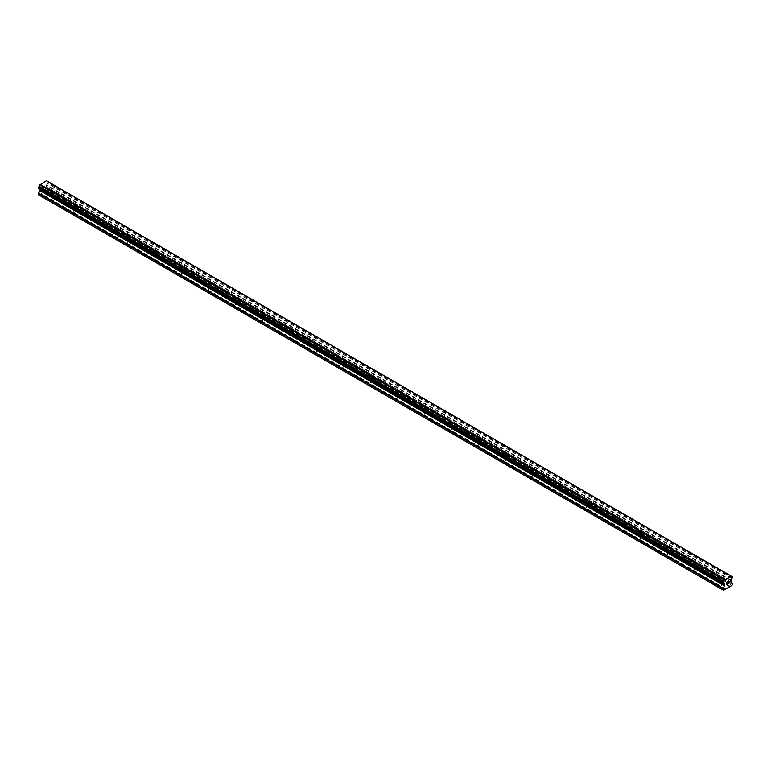 <?xml version="1.0" encoding="UTF-8"?>
<svg xmlns="http://www.w3.org/2000/svg" width="771" height="771" viewBox="0 0 771 771"><rect width="100%" height="100%" fill="white"/><g stroke="black" fill="none" stroke-linecap="round" stroke-linejoin="round"><path stroke-width="0.58" stroke-dasharray="3.85 2.89" d="M721.579 579.127A1.552 0.896 180 0 1 721.126 578.491A1.552 0.896 180 0 1 722.08 577.672A1.552 0.896 180 0 1 723.767 577.865A1.552 0.896 180 0 1 724.22 578.491A1.552 0.896 180 0 1 723.265 579.32A1.552 0.896 180 0 1 721.579 579.127M723.767 584.283A1.552 0.896 0 0 0 722.08 584.09A1.552 0.896 0 0 0 721.126 584.919A1.552 0.896 0 0 0 721.579 585.555A1.552 0.896 0 0 0 723.265 585.748A1.552 0.896 0 0 0 724.22 584.919A1.552 0.896 0 0 0 723.767 584.283M694.604 563.553A1.552 0.896 180 0 1 694.151 562.917A1.552 0.896 180 0 1 695.105 562.098A1.552 0.896 180 0 1 696.791 562.29A1.552 0.896 180 0 1 697.244 562.917A1.552 0.896 180 0 1 696.29 563.746A1.552 0.896 180 0 1 694.604 563.553M696.791 568.709A1.552 0.896 0 0 0 695.105 568.516A1.552 0.896 0 0 0 694.151 569.345A1.552 0.896 0 0 0 694.604 569.981A1.552 0.896 0 0 0 696.29 570.174A1.552 0.896 0 0 0 697.244 569.345A1.552 0.896 0 0 0 696.791 568.709M667.628 547.979A1.552 0.896 180 0 1 667.175 547.352A1.552 0.896 180 0 1 668.129 546.523A1.552 0.896 180 0 1 669.816 546.716A1.552 0.896 180 0 1 670.278 547.352A1.552 0.896 180 0 1 669.315 548.171A1.552 0.896 180 0 1 667.628 547.979M669.816 553.135A1.552 0.896 0 0 0 668.129 552.942A1.552 0.896 0 0 0 667.175 553.771A1.552 0.896 0 0 0 667.628 554.407A1.552 0.896 0 0 0 669.315 554.6A1.552 0.896 0 0 0 670.278 553.771A1.552 0.896 0 0 0 669.816 553.135M640.653 532.404A1.552 0.896 180 0 1 640.2 531.778A1.552 0.896 180 0 1 641.154 530.949A1.552 0.896 180 0 1 642.85 531.142A1.552 0.896 180 0 1 643.303 531.778A1.552 0.896 180 0 1 642.339 532.597A1.552 0.896 180 0 1 640.653 532.404M642.85 537.57A1.552 0.896 0 0 0 641.154 537.368A1.552 0.896 0 0 0 640.2 538.197A1.552 0.896 0 0 0 640.653 538.833A1.552 0.896 0 0 0 642.339 539.025A1.552 0.896 0 0 0 643.303 538.197A1.552 0.896 0 0 0 642.85 537.57M613.677 516.83A1.552 0.896 180 0 1 613.224 516.204A1.552 0.896 180 0 1 614.188 515.375A1.552 0.896 180 0 1 615.875 515.568A1.552 0.896 180 0 1 616.328 516.204A1.552 0.896 180 0 1 615.374 517.033A1.552 0.896 180 0 1 613.677 516.83M615.875 521.996A1.552 0.896 0 0 0 614.188 521.803A1.552 0.896 0 0 0 613.224 522.622A1.552 0.896 0 0 0 613.677 523.258A1.552 0.896 0 0 0 615.374 523.451A1.552 0.896 0 0 0 616.328 522.622A1.552 0.896 0 0 0 615.875 521.996M586.712 501.266A1.552 0.896 180 0 1 586.249 500.63A1.552 0.896 180 0 1 587.213 499.801A1.552 0.896 180 0 1 588.899 499.993A1.552 0.896 180 0 1 589.352 500.63A1.552 0.896 180 0 1 588.398 501.458A1.552 0.896 180 0 1 586.712 501.266M588.899 506.422A1.552 0.896 0 0 0 587.213 506.229A1.552 0.896 0 0 0 586.249 507.048A1.552 0.896 0 0 0 586.712 507.684A1.552 0.896 0 0 0 588.398 507.877A1.552 0.896 0 0 0 589.352 507.048A1.552 0.896 0 0 0 588.899 506.422M559.736 485.691A1.552 0.896 180 0 1 559.283 485.055A1.552 0.896 180 0 1 560.238 484.227A1.552 0.896 180 0 1 561.924 484.419A1.552 0.896 180 0 1 562.377 485.055A1.552 0.896 180 0 1 561.423 485.884A1.552 0.896 180 0 1 559.736 485.691M561.924 490.848A1.552 0.896 0 0 0 560.238 490.655A1.552 0.896 0 0 0 559.283 491.484A1.552 0.896 0 0 0 559.736 492.11A1.552 0.896 0 0 0 561.423 492.303A1.552 0.896 0 0 0 562.377 491.484A1.552 0.896 0 0 0 561.924 490.848M532.761 470.117A1.552 0.896 180 0 1 532.308 469.481A1.552 0.896 180 0 1 533.262 468.652A1.552 0.896 180 0 1 534.949 468.845A1.552 0.896 180 0 1 535.402 469.481A1.552 0.896 180 0 1 534.448 470.31A1.552 0.896 180 0 1 532.761 470.117M534.949 475.273A1.552 0.896 0 0 0 533.262 475.081A1.552 0.896 0 0 0 532.308 475.909A1.552 0.896 0 0 0 532.761 476.536A1.552 0.896 0 0 0 534.448 476.729A1.552 0.896 0 0 0 535.402 475.909A1.552 0.896 0 0 0 534.949 475.273M505.786 454.543A1.552 0.896 180 0 1 505.333 453.907A1.552 0.896 180 0 1 506.287 453.078A1.552 0.896 180 0 1 507.973 453.281A1.552 0.896 180 0 1 508.436 453.907A1.552 0.896 180 0 1 507.472 454.736A1.552 0.896 180 0 1 505.786 454.543M507.973 459.699A1.552 0.896 0 0 0 506.287 459.506A1.552 0.896 0 0 0 505.333 460.335A1.552 0.896 0 0 0 505.786 460.962A1.552 0.896 0 0 0 507.472 461.164A1.552 0.896 0 0 0 508.436 460.335A1.552 0.896 0 0 0 507.973 459.699M478.81 438.969A1.552 0.896 180 0 1 478.357 438.333A1.552 0.896 180 0 1 479.311 437.514A1.552 0.896 180 0 1 481.008 437.706A1.552 0.896 180 0 1 481.461 438.333A1.552 0.896 180 0 1 480.497 439.162A1.552 0.896 180 0 1 478.81 438.969M481.008 444.125A1.552 0.896 0 0 0 479.311 443.932A1.552 0.896 0 0 0 478.357 444.761A1.552 0.896 0 0 0 478.81 445.397A1.552 0.896 0 0 0 480.497 445.59A1.552 0.896 0 0 0 481.461 444.761A1.552 0.896 0 0 0 481.008 444.125M451.835 423.395A1.552 0.896 180 0 1 451.382 422.759A1.552 0.896 180 0 1 452.346 421.939A1.552 0.896 180 0 1 454.032 422.132A1.552 0.896 180 0 1 454.485 422.759A1.552 0.896 180 0 1 453.531 423.587A1.552 0.896 180 0 1 451.835 423.395M454.032 428.551A1.552 0.896 0 0 0 452.346 428.358A1.552 0.896 0 0 0 451.382 429.187A1.552 0.896 0 0 0 451.835 429.823A1.552 0.896 0 0 0 453.531 430.016A1.552 0.896 0 0 0 454.485 429.187A1.552 0.896 0 0 0 454.032 428.551M424.869 407.82A1.552 0.896 180 0 1 424.407 407.194A1.552 0.896 180 0 1 425.37 406.365A1.552 0.896 180 0 1 427.057 406.558A1.552 0.896 180 0 1 427.51 407.194A1.552 0.896 180 0 1 426.556 408.013A1.552 0.896 180 0 1 424.869 407.82M427.057 412.977A1.552 0.896 0 0 0 425.37 412.784A1.552 0.896 0 0 0 424.407 413.613A1.552 0.896 0 0 0 424.869 414.249A1.552 0.896 0 0 0 426.556 414.441A1.552 0.896 0 0 0 427.51 413.613A1.552 0.896 0 0 0 427.057 412.977M397.894 392.246A1.552 0.896 180 0 1 397.441 391.62A1.552 0.896 180 0 1 398.395 390.791A1.552 0.896 180 0 1 400.082 390.984A1.552 0.896 180 0 1 400.535 391.62A1.552 0.896 180 0 1 399.58 392.439A1.552 0.896 180 0 1 397.894 392.246M400.082 397.412A1.552 0.896 0 0 0 398.395 397.21A1.552 0.896 0 0 0 397.441 398.038A1.552 0.896 0 0 0 397.894 398.674A1.552 0.896 0 0 0 399.58 398.867A1.552 0.896 0 0 0 400.535 398.038A1.552 0.896 0 0 0 400.082 397.412M370.918 376.672A1.552 0.896 180 0 1 370.465 376.046A1.552 0.896 180 0 1 371.42 375.217A1.552 0.896 180 0 1 373.106 375.41A1.552 0.896 180 0 1 373.559 376.046A1.552 0.896 180 0 1 372.605 376.874A1.552 0.896 180 0 1 370.918 376.672M373.106 381.838A1.552 0.896 0 0 0 371.42 381.645A1.552 0.896 0 0 0 370.465 382.464A1.552 0.896 0 0 0 370.918 383.1A1.552 0.896 0 0 0 372.605 383.293A1.552 0.896 0 0 0 373.559 382.464A1.552 0.896 0 0 0 373.106 381.838M343.943 361.107A1.552 0.896 180 0 1 343.49 360.471A1.552 0.896 180 0 1 344.444 359.643A1.552 0.896 180 0 1 346.131 359.835A1.552 0.896 180 0 1 346.593 360.471A1.552 0.896 180 0 1 345.63 361.3A1.552 0.896 180 0 1 343.943 361.107M346.131 366.264A1.552 0.896 0 0 0 344.444 366.071A1.552 0.896 0 0 0 343.49 366.89A1.552 0.896 0 0 0 343.943 367.526A1.552 0.896 0 0 0 345.63 367.719A1.552 0.896 0 0 0 346.593 366.89A1.552 0.896 0 0 0 346.131 366.264M316.968 345.533A1.552 0.896 180 0 1 316.515 344.897A1.552 0.896 180 0 1 317.469 344.068A1.552 0.896 180 0 1 319.165 344.261A1.552 0.896 180 0 1 319.618 344.897A1.552 0.896 180 0 1 318.654 345.726A1.552 0.896 180 0 1 316.968 345.533M319.165 350.689A1.552 0.896 0 0 0 317.469 350.497A1.552 0.896 0 0 0 316.515 351.325A1.552 0.896 0 0 0 316.968 351.952A1.552 0.896 0 0 0 318.654 352.145A1.552 0.896 0 0 0 319.618 351.325A1.552 0.896 0 0 0 319.165 350.689M289.992 329.959A1.552 0.896 180 0 1 289.539 329.323A1.552 0.896 180 0 1 290.503 328.494A1.552 0.896 180 0 1 292.19 328.687A1.552 0.896 180 0 1 292.643 329.323A1.552 0.896 180 0 1 291.689 330.152A1.552 0.896 180 0 1 289.992 329.959M292.19 335.115A1.552 0.896 0 0 0 290.503 334.922A1.552 0.896 0 0 0 289.539 335.751A1.552 0.896 0 0 0 289.992 336.378A1.552 0.896 0 0 0 291.689 336.57A1.552 0.896 0 0 0 292.643 335.751A1.552 0.896 0 0 0 292.19 335.115M263.027 314.385A1.552 0.896 180 0 1 262.564 313.749A1.552 0.896 180 0 1 263.528 312.92A1.552 0.896 180 0 1 265.214 313.122A1.552 0.896 180 0 1 265.667 313.749A1.552 0.896 180 0 1 264.713 314.578A1.552 0.896 180 0 1 263.027 314.385M265.214 319.541A1.552 0.896 0 0 0 263.528 319.348A1.552 0.896 0 0 0 262.564 320.177A1.552 0.896 0 0 0 263.027 320.803A1.552 0.896 0 0 0 264.713 321.006A1.552 0.896 0 0 0 265.667 320.177A1.552 0.896 0 0 0 265.214 319.541M236.051 298.811A1.552 0.896 180 0 1 235.598 298.175A1.552 0.896 180 0 1 236.552 297.355A1.552 0.896 180 0 1 238.239 297.548A1.552 0.896 180 0 1 238.692 298.175A1.552 0.896 180 0 1 237.738 299.003A1.552 0.896 180 0 1 236.051 298.811M238.239 303.967A1.552 0.896 0 0 0 236.552 303.774A1.552 0.896 0 0 0 235.598 304.603A1.552 0.896 0 0 0 236.051 305.239A1.552 0.896 0 0 0 237.738 305.432A1.552 0.896 0 0 0 238.692 304.603A1.552 0.896 0 0 0 238.239 303.967M209.076 283.236A1.552 0.896 180 0 1 208.623 282.6A1.552 0.896 180 0 1 209.577 281.781A1.552 0.896 180 0 1 211.264 281.974A1.552 0.896 180 0 1 211.717 282.6A1.552 0.896 180 0 1 210.762 283.429A1.552 0.896 180 0 1 209.076 283.236M211.264 288.393A1.552 0.896 0 0 0 209.577 288.2A1.552 0.896 0 0 0 208.623 289.029A1.552 0.896 0 0 0 209.076 289.665A1.552 0.896 0 0 0 210.762 289.857A1.552 0.896 0 0 0 211.717 289.029A1.552 0.896 0 0 0 211.264 288.393M182.101 267.662A1.552 0.896 180 0 1 181.648 267.036A1.552 0.896 180 0 1 182.602 266.207A1.552 0.896 180 0 1 184.288 266.4A1.552 0.896 180 0 1 184.751 267.036A1.552 0.896 180 0 1 183.787 267.855A1.552 0.896 180 0 1 182.101 267.662M184.288 272.818A1.552 0.896 0 0 0 182.602 272.626A1.552 0.896 0 0 0 181.648 273.454A1.552 0.896 0 0 0 182.101 274.09A1.552 0.896 0 0 0 183.787 274.283A1.552 0.896 0 0 0 184.751 273.454A1.552 0.896 0 0 0 184.288 272.818M155.125 252.088A1.552 0.896 180 0 1 154.672 251.462A1.552 0.896 180 0 1 155.626 250.633A1.552 0.896 180 0 1 157.323 250.826A1.552 0.896 180 0 1 157.776 251.462A1.552 0.896 180 0 1 156.812 252.281A1.552 0.896 180 0 1 155.125 252.088M157.323 257.254A1.552 0.896 0 0 0 155.626 257.051A1.552 0.896 0 0 0 154.672 257.88A1.552 0.896 0 0 0 155.125 258.516A1.552 0.896 0 0 0 156.812 258.709A1.552 0.896 0 0 0 157.776 257.88A1.552 0.896 0 0 0 157.323 257.254M128.15 236.514A1.552 0.896 180 0 1 127.697 235.887A1.552 0.896 180 0 1 128.661 235.059A1.552 0.896 180 0 1 130.347 235.251A1.552 0.896 180 0 1 130.8 235.887A1.552 0.896 180 0 1 129.846 236.716A1.552 0.896 180 0 1 128.15 236.514M130.347 241.68A1.552 0.896 0 0 0 128.661 241.487A1.552 0.896 0 0 0 127.697 242.306A1.552 0.896 0 0 0 128.15 242.942A1.552 0.896 0 0 0 129.846 243.135A1.552 0.896 0 0 0 130.8 242.306A1.552 0.896 0 0 0 130.347 241.68M101.184 220.94A1.552 0.896 180 0 1 100.722 220.313A1.552 0.896 180 0 1 101.685 219.484A1.552 0.896 180 0 1 103.372 219.677A1.552 0.896 180 0 1 103.825 220.313A1.552 0.896 180 0 1 102.871 221.142A1.552 0.896 180 0 1 101.184 220.94M103.372 226.105A1.552 0.896 0 0 0 101.685 225.913A1.552 0.896 0 0 0 100.722 226.732A1.552 0.896 0 0 0 101.184 227.368A1.552 0.896 0 0 0 102.871 227.561A1.552 0.896 0 0 0 103.825 226.732A1.552 0.896 0 0 0 103.372 226.105M74.209 205.375A1.552 0.896 180 0 1 73.756 204.739A1.552 0.896 180 0 1 74.71 203.91A1.552 0.896 180 0 1 76.396 204.103A1.552 0.896 180 0 1 76.849 204.739A1.552 0.896 180 0 1 75.895 205.568A1.552 0.896 180 0 1 74.209 205.375M76.396 210.531A1.552 0.896 0 0 0 74.71 210.338A1.552 0.896 0 0 0 73.756 211.167A1.552 0.896 0 0 0 74.209 211.794A1.552 0.896 0 0 0 75.895 211.986A1.552 0.896 0 0 0 76.849 211.167A1.552 0.896 0 0 0 76.396 210.531M47.233 189.801A1.552 0.896 180 0 1 46.78 189.165A1.552 0.896 180 0 1 47.735 188.336A1.552 0.896 180 0 1 49.421 188.529A1.552 0.896 180 0 1 49.874 189.165A1.552 0.896 180 0 1 48.92 189.994A1.552 0.896 180 0 1 47.233 189.801M49.421 194.957A1.552 0.896 0 0 0 47.735 194.764A1.552 0.896 0 0 0 46.78 195.593A1.552 0.896 0 0 0 47.233 196.219A1.552 0.896 0 0 0 48.92 196.412A1.552 0.896 0 0 0 49.874 195.593A1.552 0.896 0 0 0 49.421 194.957M727.438 581.951L726.436 582.529L726.436 584.514M728.123 582.057L728.961 581.17M729.009 581.44L728.026 583.599M44.439 186.071L44.439 186.871L44.448 186.081L43.562 186.582L44.448 186.081M44.439 186.996L44.439 187.796L44.448 187.006M44.439 187.796L43.562 188.307L44.448 187.796M43.562 186.457L44.564 185.878L43.562 186.457M44.554 185.878L44.564 187.864L44.554 185.878M43.562 188.432L44.564 187.864L43.562 188.442M42.357 187.151L42.338 189.146L42.338 187.16M42.338 189.146L42.453 187.353L42.338 189.146M38.55 194.812L39.051 195.102L47.484 190.235L47.995 187.951L46.482 186.958L46.636 184.953A1.34 0.771 -60 0 1 47.445 183.556L47.995 182.582L47.445 181.455A1.34 0.771 -60 0 1 46.906 181.455A1.34 0.771 -60 0 1 46.636 180.992L46.424 180.732M38.608 188.163L39.09 188.375A1.34 0.771 -60 0 1 39.639 188.375A1.34 0.771 -60 0 1 39.899 188.847L40.111 189.04M730.927 575.927L46.578 180.819L731.043 575.985M729.597 586.76L45.142 191.594M725.858 588.919L41.403 193.752M729.771 586.471L45.306 191.295M730.176 586.23L45.711 191.063M730.339 586.326L45.884 191.16M731.949 585.401L47.484 190.235M732.45 584.534L47.995 189.358M732.373 582.953L47.908 187.777M730.947 582.124L46.482 186.958L730.947 582.124M731.014 580.312L46.549 185.146M731.101 580.129L46.636 184.953M732.392 576.833L47.927 181.667M731.101 576.091L47.561 181.455L731.101 576.091M47.445 181.455L731.101 576.159L46.636 180.992M39.986 188.934L723.516 583.56L39.899 188.847M724.451 584.1L40.053 188.972L724.383 584.061M723.516 590.268L39.051 195.102M725.116 589.343L40.661 194.176M725.289 589.054L40.824 193.887M725.694 588.822L41.229 193.656M732.45 583.127L47.995 187.951M730.869 581.951L46.405 186.784M730.869 580.688L46.405 185.522M730.947 580.428L46.482 185.252M731.91 578.722L47.445 183.556M732.026 578.587L47.571 183.421M732.392 577.951L47.927 182.785M732.45 577.758L47.995 182.582M732.45 576.968L47.995 181.802M723.555 583.551L39.09 188.375M721.126 578.491L721.126 584.919M694.151 562.917L694.151 569.345M667.175 547.352L667.175 553.771M640.2 531.778L640.2 538.197M613.224 516.204L613.224 522.622M586.249 500.63L586.249 507.048M559.283 485.055L559.283 491.484M532.308 469.481L532.308 475.909M505.333 453.907L505.333 460.335M478.357 438.333L478.357 444.761M451.382 422.759L451.382 429.187M424.407 407.194L424.407 413.613M397.441 391.62L397.441 398.038M370.465 376.046L370.465 382.464M343.49 360.471L343.49 366.89M316.515 344.897L316.515 351.325M289.539 329.323L289.539 335.751M262.564 313.749L262.564 320.177M235.598 298.175L235.598 304.603M208.623 282.6L208.623 289.029M181.648 267.036L181.648 273.454M154.672 251.462L154.672 257.88M127.697 235.887L127.697 242.306M100.722 220.313L100.722 226.732M73.756 204.739L73.756 211.167M46.78 189.165L46.78 195.593M49.874 189.165L49.874 195.593M76.849 204.739L76.849 211.167M103.825 220.313L103.825 226.732M130.8 235.887L130.8 242.306M157.776 251.462L157.776 257.88M184.751 267.036L184.751 273.454M211.717 282.6L211.717 289.029M238.692 298.175L238.692 304.603M265.667 313.749L265.667 320.177M292.643 329.323L292.643 335.751M319.618 344.897L319.618 351.325M346.593 360.471L346.593 366.89M373.559 376.046L373.559 382.464M400.535 391.62L400.535 398.038M427.51 407.194L427.51 413.613M454.485 422.759L454.485 429.187M481.461 438.333L481.461 444.761M508.436 453.907L508.436 460.335M535.402 469.481L535.402 475.909M562.377 485.055L562.377 491.484M589.352 500.63L589.352 507.048M616.328 516.204L616.328 522.622M643.303 531.778L643.303 538.197M670.278 547.352L670.278 553.771M697.244 562.917L697.244 569.345M724.22 578.491L724.22 584.919M731.361 576.631L46.906 181.455M724.094 583.541L39.639 188.375M723.497 583.56L39.957 188.914"/><path stroke-width="1.16" d="M726.561 582.597L726.561 583.387L727.438 582.086L726.561 582.597M726.561 583.522L726.561 584.312L726.552 583.522M726.561 584.312L727.438 583.811L726.552 584.312M726.436 584.514L727.438 583.936L726.446 584.514L726.446 582.529L727.438 581.951M728.123 582.057L729.038 581.218M729.048 581.806L728.797 582.317L729.038 581.797M728.797 582.317L728.267 583.329L728.797 582.317M728.267 583.329L729.202 582.789L728.267 583.329M728.026 583.599L729.202 582.915L728.026 583.599L729.009 581.613L728.316 581.662L729.009 581.44M724.518 585.835L724.595 584.312L723.516 583.56A1.34 0.771 -60 0 1 724.094 583.541A1.34 0.771 -60 0 1 724.364 584.013L723.005 583.204L723.555 581.45A1.34 0.771 -60 0 0 724.364 580.043L731.101 576.159A1.34 0.771 -60 0 0 731.361 576.631A1.34 0.771 -60 0 0 731.91 576.621L732.45 576.968L731.91 578.722A1.34 0.771 -60 0 0 731.101 580.129L730.947 582.124L732.45 583.127L731.949 585.401L723.516 590.268L723.005 588.572L724.518 585.835L40.053 190.668L38.627 193.136L38.55 194.812L723.005 589.979M723.497 583.56L724.364 584.013M40.111 189.04L40.053 190.668M38.974 188.375L723.429 583.551L38.974 188.375M730.879 575.898L46.424 180.732L39.899 184.876A1.34 0.771 -60 0 1 39.09 186.283L38.608 188.163L723.073 583.339M732.026 576.621L731.101 576.091L732.026 576.621M724.576 579.532L40.121 184.365M724.364 580.043L39.899 184.876M731.91 576.621L731.101 576.159M724.422 579.811L39.957 184.645M723.555 581.45L39.09 186.283M723.439 581.585L38.974 186.409M723.073 582.221L38.608 187.054M723.005 582.423L38.55 187.247M723.005 583.204L38.55 188.037M724.595 584.312L40.131 189.146M724.595 585.575L40.131 190.398M723.092 588.312L38.627 193.136M723.005 588.572L38.55 193.405"/></g></svg>
